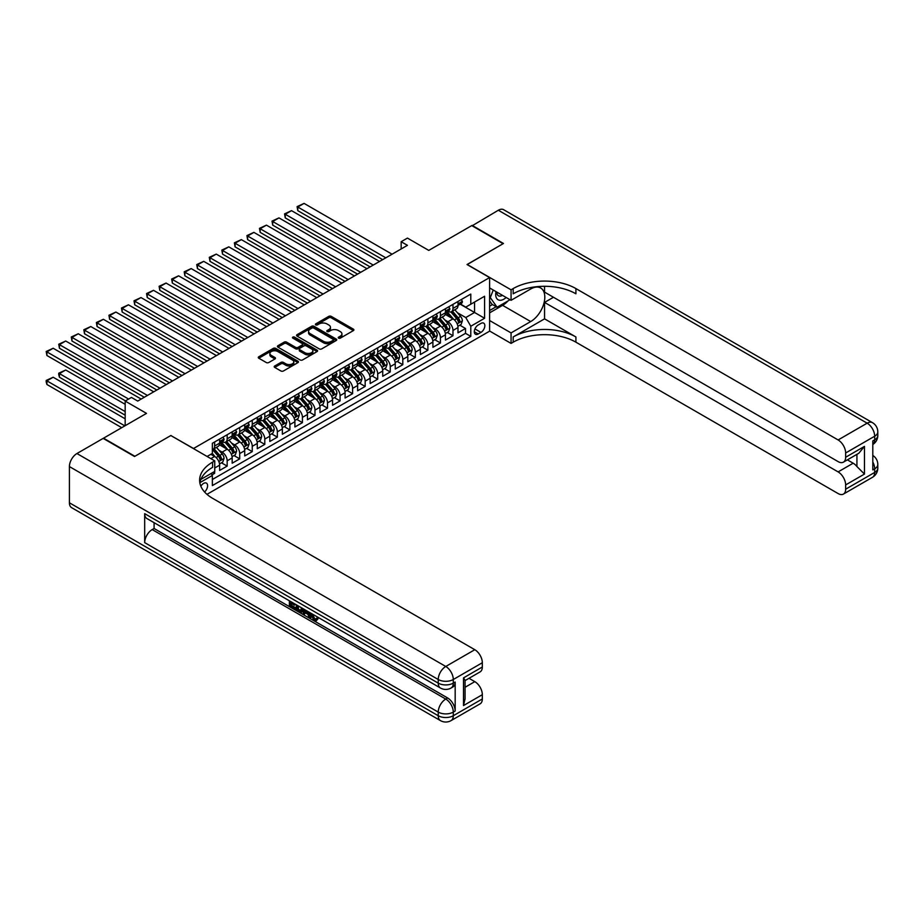 <?xml version="1.0" encoding="UTF-8"?>
<svg xmlns="http://www.w3.org/2000/svg" width="924" height="924" viewBox="0 0 924 924"><rect width="100%" height="100%" fill="white"/><g stroke="black" fill="none" stroke-linecap="round" stroke-linejoin="round"><path stroke-width="1.39" d="M338.6 338.138A1.224 0.705 0 0 0 340.321 338.138L353.407 330.584A1.744 1.005 0 0 0 353.915 329.88A1.744 1.005 0 0 0 353.407 329.163L331.242 316.366A1.744 1.005 0 0 0 328.782 316.366L315.696 323.92A1.224 0.705 0 0 0 317.417 324.913L319.115 323.943A5.567 3.222 0 0 1 326.992 323.943L328.84 325.005A5.567 3.222 0 0 1 330.469 327.281A5.567 3.222 0 0 1 328.84 329.556L327.154 330.526A1.224 0.705 0 0 0 328.875 331.531L330.561 330.549A5.567 3.222 0 0 1 338.45 330.549L340.298 331.612A5.567 3.222 0 0 1 341.926 333.887A5.567 3.222 0 0 1 340.298 336.163L338.6 337.144A1.224 0.705 0 0 0 338.6 338.138L338.6 337.144M204.562 491.972A5.683 3.28 120 0 0 207.45 487.04A5.683 3.28 120 0 0 206.422 483.125A5.683 3.28 120 0 0 203.58 483.414A5.683 3.28 120 0 0 200.855 486.22M274.717 365.985A1.744 1.005 0 0 0 274.209 366.701A1.744 1.005 0 0 0 274.717 367.417L280.942 370.998A1.744 1.005 0 0 0 283.402 370.998L297.932 362.612A1.744 1.005 0 0 0 298.44 361.908A1.744 1.005 0 0 0 297.932 361.192L275.768 348.394A1.744 1.005 0 0 0 273.308 348.394L258.778 356.779A1.744 1.005 0 0 0 258.27 357.496A1.744 1.005 0 0 0 258.778 358.2L266.285 362.543A1.744 1.005 0 0 0 268.745 362.543L274.971 358.951A1.744 1.005 0 0 0 275.479 358.246A1.744 1.005 0 0 0 274.971 357.53L271.24 355.382A4.655 2.691 0 0 1 269.877 353.476A4.655 2.691 0 0 1 272.753 350.993A4.655 2.691 0 0 1 277.835 351.57L292.423 360.002A4.655 2.691 0 0 1 293.786 361.908A4.655 2.691 0 0 1 290.91 364.391A4.655 2.691 0 0 1 285.839 363.802L283.402 362.404A1.744 1.005 0 0 0 280.942 362.404L274.717 365.985L274.717 367.417L280.942 363.848L280.942 362.404M170.963 435.608L193.543 448.498L489.604 277.57L467.024 264.53L503.095 243.705L471.737 225.595L428.759 250.404L407.438 238.092L401.166 241.718L407.438 245.334L137.722 401.062L131.439 397.436L125.167 401.062L125.167 425.687M170.963 435.458L134.892 456.283L103.534 438.184L146.5 413.374L125.167 401.062M319.242 348.891A1.744 1.005 0 0 0 321.702 348.891L336.232 340.506A1.744 1.005 0 0 0 336.74 339.789A1.744 1.005 0 0 0 336.232 339.085L314.068 326.288A1.744 1.005 0 0 0 311.607 326.288L297.066 334.673A1.744 1.005 0 0 0 296.558 335.389A1.744 1.005 0 0 0 297.066 336.093L319.242 348.891M293.312 338.403A1.224 0.705 0 0 1 294.548 338.577L294.548 337.121L317.082 350.138A1.744 1.005 0 0 1 317.59 350.843A1.744 1.005 0 0 1 317.082 351.559L302.552 359.944A1.744 1.005 0 0 1 300.092 359.944L277.928 347.147L284.142 343.589L284.142 342.134L277.928 345.726A1.744 1.005 0 0 0 277.408 346.442A1.744 1.005 0 0 0 277.928 347.147L277.928 345.726M284.142 343.589A1.744 1.005 0 0 1 286.602 343.589L286.602 342.134A1.744 1.005 0 0 0 284.142 342.134M286.602 342.134L295.599 347.332A1.744 1.005 0 0 0 298.059 347.332L302.183 344.941A1.744 1.005 0 0 0 302.691 344.236A1.744 1.005 0 0 0 302.183 343.52L292.827 338.126A1.224 0.705 0 0 1 294.548 337.121M212.012 474.844L214.622 473.342L212.982 472.407M214.749 467.983L219.635 465.153L219.635 470.443L227.165 466.1L221.46 462.808M219 450.3L222.141 452.125A7.092 4.1 60 0 1 227.165 460.81L232.178 457.911L232.178 463.201L239.709 458.858L234.003 455.567M231.543 443.058L234.696 444.883A7.092 4.1 60 0 1 239.709 453.568L244.721 450.669L244.721 455.959L252.252 451.617L246.546 448.325M244.086 435.816L247.239 437.641A7.092 4.1 60 0 1 252.252 446.327L257.276 443.428L257.276 448.718L264.795 444.375L259.09 441.071M256.629 428.574L259.783 430.388A7.092 4.1 60 0 1 264.795 439.085L269.82 436.186L269.82 441.476L277.35 437.133L271.633 433.83M269.173 421.332L272.326 423.146A7.092 4.1 60 0 1 277.35 431.843L282.363 428.944L282.363 434.234L289.893 429.891L284.176 426.588M281.728 414.091L284.869 415.904A7.092 4.1 60 0 1 289.893 424.601L294.906 421.702L294.906 426.992L302.437 422.638L296.731 419.346M294.271 406.849L297.413 408.662A7.092 4.1 60 0 1 302.437 417.359L307.449 414.46L307.449 419.75L314.98 415.396L309.274 412.104M306.814 399.607L309.967 401.42A7.092 4.1 60 0 1 314.98 410.117L319.993 407.218L319.993 412.508L327.523 408.154L321.818 404.862M319.358 392.365L322.511 394.178A7.092 4.1 60 0 1 327.523 402.876L332.548 399.977L332.548 405.255L340.067 400.912L334.361 397.62M331.901 385.112L335.054 386.937A7.092 4.1 60 0 1 340.067 395.622L345.091 392.735L345.091 398.013L352.61 393.67L346.904 390.378M344.444 377.87L347.597 379.695A7.092 4.1 60 0 1 352.61 388.38L357.634 385.493L357.634 390.771L365.165 386.428L359.448 383.137M356.987 370.628L360.141 372.453A7.092 4.1 60 0 1 365.165 381.138L370.178 378.239L370.178 383.529L377.708 379.187L372.002 375.895M369.542 363.386L372.684 365.211A7.092 4.1 60 0 1 377.708 373.897L382.721 370.998L382.721 376.287L390.251 371.945L384.546 368.653M382.086 356.144L385.227 357.969A7.092 4.1 60 0 1 390.251 366.655L395.264 363.756L395.264 369.046L402.795 364.703L397.089 361.399M394.629 348.902L397.782 350.716A7.092 4.1 60 0 1 402.795 359.413L407.819 356.514L407.819 361.804L415.338 357.461L409.632 354.158M407.172 341.661L410.325 343.474A7.092 4.1 60 0 1 415.338 352.171L420.362 349.272L420.362 354.562L427.881 350.219L422.176 346.916M419.715 334.419L422.869 336.232A7.092 4.1 60 0 1 427.881 344.929L432.906 342.03L432.906 347.32L440.436 342.966L434.719 339.674M432.259 327.177L435.412 328.99A7.092 4.1 60 0 1 440.436 337.687L445.449 334.788L445.449 340.078L452.979 335.724L452.979 330.446A7.092 4.1 -120 0 0 447.955 321.748L444.814 319.935M447.274 332.432L452.979 335.724M219.635 465.153A7.092 4.1 -120 0 0 214.622 456.468L210.857 454.296M232.178 457.911A7.092 4.1 -120 0 0 227.165 449.226L219.404 444.744M244.721 450.669A7.092 4.1 -120 0 0 239.709 441.984L231.947 437.502M257.276 443.428A7.092 4.1 -120 0 0 252.252 434.742L244.49 430.261M269.82 436.186A7.092 4.1 -120 0 0 264.795 427.5L257.045 423.019M282.363 428.944A7.092 4.1 -120 0 0 277.35 420.258L269.589 415.777M294.906 421.702A7.092 4.1 -120 0 0 289.893 413.005L282.132 408.535M307.449 414.46A7.092 4.1 -120 0 0 302.437 405.763L294.675 401.293M319.993 407.218A7.092 4.1 -120 0 0 314.98 398.521L307.218 394.04M332.548 399.977A7.092 4.1 -120 0 0 327.523 391.279L319.762 386.798M345.091 392.735A7.092 4.1 -120 0 0 340.067 384.038L332.317 379.556M357.634 385.493A7.092 4.1 -120 0 0 352.61 376.796L344.86 372.314M370.178 378.239A7.092 4.1 -120 0 0 365.165 369.554L357.403 365.072M382.721 370.998A7.092 4.1 -120 0 0 377.708 362.312L369.947 357.831M395.264 363.756A7.092 4.1 -120 0 0 390.251 355.07L382.49 350.589M407.819 356.514A7.092 4.1 -120 0 0 402.795 347.828L395.033 343.347M420.362 349.272A7.092 4.1 -120 0 0 415.338 340.586L407.588 336.105M432.906 342.03A7.092 4.1 -120 0 0 427.881 333.333L420.131 328.863M445.449 334.788A7.092 4.1 -120 0 0 440.436 326.091L432.675 321.621M480.954 323.412L478.193 325.005A5.498 3.176 120 0 0 474.601 329.856A5.498 3.176 120 0 0 475.444 334.257A5.498 3.176 120 0 0 478.193 333.991L480.954 332.397A5.498 3.176 120 0 0 484.546 327.546A5.498 3.176 120 0 0 483.702 323.146A5.498 3.176 120 0 0 480.954 323.412M206.976 494.34L489.604 331.162L489.604 277.57M211.203 473.434L212.358 475.444L212.358 485.585L470.79 336.382L470.79 326.241L465.777 317.544L457.357 312.693M212.358 475.444L199.884 482.651M207.092 456.468L212.358 453.43L212.358 443.289L470.79 294.086L470.79 304.227L484.592 296.257L484.592 318.272L470.79 326.241M222.083 441.649L222.141 441.695A7.092 4.1 60 0 0 225.699 442.042L230.711 439.143A7.092 4.1 -120 0 0 232.178 435.897L232.178 431.843M234.627 434.407L234.696 434.453A7.092 4.1 60 0 0 238.242 434.8L243.255 431.901A7.092 4.1 -120 0 0 244.721 428.655L244.721 424.601M247.17 427.165L247.239 427.211A7.092 4.1 60 0 0 250.785 427.558L255.798 424.659A7.092 4.1 -120 0 0 257.276 421.413L257.276 417.359M259.713 419.923L259.783 419.958A7.092 4.1 60 0 0 263.328 420.316L268.353 417.417A7.092 4.1 -120 0 0 269.82 414.171L269.82 410.117M272.257 412.682L272.326 412.716A7.092 4.1 60 0 0 275.872 413.074L280.896 410.175A7.092 4.1 -120 0 0 282.363 406.93L282.363 402.864M284.811 405.44L284.869 405.474A7.092 4.1 60 0 0 288.415 405.832L293.439 402.933A7.092 4.1 -120 0 0 294.906 399.688L294.906 395.622M297.355 398.198L297.413 398.232A7.092 4.1 60 0 0 300.97 398.591L305.983 395.691A7.092 4.1 -120 0 0 307.449 392.434L307.449 388.38M309.898 390.956L309.967 390.991A7.092 4.1 60 0 0 313.513 391.349L318.526 388.45A7.092 4.1 -120 0 0 319.993 385.192L319.993 381.138M322.441 383.714L322.511 383.749A7.092 4.1 60 0 0 326.057 384.095L331.069 381.208A7.092 4.1 -120 0 0 332.548 377.951L332.548 373.897M334.985 376.472L335.054 376.507A7.092 4.1 60 0 0 338.6 376.853L343.624 373.954A7.092 4.1 -120 0 0 345.091 370.709L345.091 366.655M347.528 369.23L347.597 369.265A7.092 4.1 60 0 0 351.143 369.612L356.167 366.713A7.092 4.1 -120 0 0 357.634 363.467L357.634 359.413M360.071 361.977L360.141 362.023A7.092 4.1 60 0 0 363.686 362.37L368.711 359.471A7.092 4.1 -120 0 0 370.178 356.225L370.178 352.171M372.626 354.735L372.684 354.781A7.092 4.1 60 0 0 376.241 355.128L381.254 352.229A7.092 4.1 -120 0 0 382.721 348.983L382.721 344.929M385.169 347.493L385.227 347.539A7.092 4.1 60 0 0 388.785 347.886L393.797 344.987A7.092 4.1 -120 0 0 395.264 341.741L395.264 337.687M397.713 340.251L397.782 340.286A7.092 4.1 60 0 0 401.328 340.644L406.341 337.745A7.092 4.1 -120 0 0 407.819 334.5L407.819 330.446M410.256 333.01L410.325 333.044A7.092 4.1 60 0 0 413.871 333.402L418.884 330.503A7.092 4.1 -120 0 0 420.362 327.258L420.362 323.192M422.799 325.768L422.869 325.802A7.092 4.1 60 0 0 426.414 326.16L431.439 323.261A7.092 4.1 -120 0 0 432.906 320.016L432.906 315.95M435.343 318.526L435.412 318.561A7.092 4.1 60 0 0 438.958 318.919L443.982 316.02A7.092 4.1 -120 0 0 445.449 312.762L445.449 308.708M212.358 479.498L465.523 333.333L465.523 328.482L457.992 332.836L457.992 327.546A7.092 4.1 -120 0 0 452.979 318.849L445.218 314.368M447.897 311.284L447.955 311.319A7.092 4.1 -120 0 0 451.513 311.677A7.092 4.1 -120 0 0 452.979 308.42L452.979 304.366M451.513 311.677L456.525 308.778A7.092 4.1 -120 0 0 457.992 305.521L457.992 301.467M214.622 441.984L214.622 446.038A7.092 4.1 60 0 1 213.144 449.283A7.092 4.1 60 0 1 212.358 449.572M213.144 449.283L218.168 446.384A7.092 4.1 -120 0 0 219.635 443.139L219.635 439.085M227.165 434.742L227.165 438.796A7.092 4.1 60 0 1 225.699 442.042M239.709 427.5L239.709 431.554A7.092 4.1 60 0 1 238.242 434.8M252.252 420.247L252.252 424.312A7.092 4.1 60 0 1 250.785 427.558M264.795 413.005L264.795 417.071A7.092 4.1 60 0 1 263.328 420.316M277.35 405.763L277.35 409.817A7.092 4.1 60 0 1 275.872 413.074M289.893 398.521L289.893 402.575A7.092 4.1 60 0 1 288.415 405.832M302.437 391.279L302.437 395.333A7.092 4.1 60 0 1 300.97 398.591M314.98 384.038L314.98 388.092A7.092 4.1 60 0 1 313.513 391.349M327.523 376.796L327.523 380.85A7.092 4.1 60 0 1 326.057 384.095M340.067 369.554L340.067 373.608A7.092 4.1 60 0 1 338.6 376.853M352.61 362.312L352.61 366.366A7.092 4.1 60 0 1 351.143 369.612M365.165 355.07L365.165 359.124A7.092 4.1 60 0 1 363.686 362.37M377.708 347.828L377.708 351.882A7.092 4.1 60 0 1 376.241 355.128M390.251 340.586L390.251 344.64A7.092 4.1 60 0 1 388.785 347.886M402.795 333.333L402.795 337.399A7.092 4.1 60 0 1 401.328 340.644M415.338 326.091L415.338 330.157A7.092 4.1 60 0 1 413.871 333.402M427.881 318.849L427.881 322.903A7.092 4.1 60 0 1 426.414 326.16M440.436 311.607L440.436 315.662A7.092 4.1 60 0 1 438.958 318.919M440.436 337.687L440.436 342.966M427.881 344.929L427.881 350.219M415.338 352.171L415.338 357.461M402.795 359.413L402.795 364.703M390.251 366.655L390.251 371.945M377.708 373.897L377.708 379.187M365.165 381.138L365.165 386.428M352.61 388.38L352.61 393.67M340.067 395.622L340.067 400.912M327.523 402.876L327.523 408.154M314.98 410.117L314.98 415.396M302.437 417.359L302.437 422.638M289.893 424.601L289.893 429.891M277.35 431.843L277.35 437.133M264.795 439.085L264.795 444.375M252.252 446.327L252.252 451.617M239.709 453.568L239.709 458.858M227.165 460.81L227.165 466.1M214.622 471.459L214.622 473.342M465.777 317.544L474.555 312.474L474.555 302.044L484.592 296.257M460.187 304.181L484.592 318.272M460.441 304.042L465.777 307.114L470.79 304.227M401.166 241.718L401.166 248.96M459.817 325.19L465.523 328.482M465.523 333.333L470.79 336.382M339.085 338.311L340.298 337.618A5.567 3.222 0 0 0 341.926 335.343L341.926 333.887M330.469 327.281L330.469 328.725A5.567 3.222 0 0 1 328.84 331L327.639 331.704M353.384 330.596L331.242 317.81A1.744 1.005 0 0 0 328.782 317.81L316.181 325.086M336.232 339.085L336.232 340.506L314.068 327.731A1.744 1.005 0 0 0 311.607 327.731L297.089 336.105L297.066 334.673M333.148 340.286A1.224 0.705 0 0 0 333.148 339.293L313.698 328.066A1.224 0.705 0 0 0 311.977 328.066L310.187 329.094A5.567 3.222 0 0 0 308.558 331.369A5.567 3.222 0 0 0 310.187 333.645L323.481 341.326A5.567 3.222 0 0 0 331.369 341.326L333.148 340.286L333.148 341.741A1.224 0.705 0 0 0 333.506 341.245L333.506 339.789M308.558 331.369L308.558 332.813A5.567 3.222 0 0 0 310.187 335.089L310.187 333.645M333.148 341.741L331.369 342.769A5.567 3.222 0 0 1 323.481 342.769L310.187 335.089M286.602 343.589L295.599 348.775A1.744 1.005 0 0 0 298.059 348.775L302.183 346.396A1.744 1.005 0 0 0 302.691 345.68L302.691 344.236M294.548 338.577L317.059 351.57M304.92 352.714A4.655 2.691 0 0 0 310.002 353.291A4.655 2.691 0 0 0 312.878 350.808A4.655 2.691 0 0 0 311.515 348.914L306.364 345.946A1.744 1.005 0 0 0 303.904 345.946L299.78 348.325A1.744 1.005 0 0 0 299.272 349.029A1.744 1.005 0 0 0 299.78 349.746L304.92 352.714L304.92 354.158A4.655 2.691 0 0 0 310.002 354.747A4.655 2.691 0 0 0 312.878 352.263L312.878 350.808M299.272 349.029L299.272 350.485A1.744 1.005 0 0 0 299.78 351.189L299.78 349.746M304.92 354.158L299.78 351.189M293.786 361.908L293.786 363.351A4.655 2.691 0 0 1 290.91 365.835A4.655 2.691 0 0 1 285.839 365.257L283.402 363.848A1.744 1.005 0 0 0 280.942 363.848M269.877 353.476L269.877 354.932A4.655 2.691 0 0 0 271.24 356.826L271.24 355.382M274.971 357.53L274.971 358.951L271.24 356.826M297.932 361.192L297.932 362.612L275.768 349.838A1.744 1.005 0 0 0 273.308 349.838L258.801 358.223L258.778 356.779M457.888 326.299L461.134 324.428L462.381 320.813A4.701 2.714 -120 0 0 460.556 316.389L454.827 309.759M453.672 319.311L447.124 311.723M297.794 239.616L357.565 274.128L272.707 225.133L272.014 221.113L278.979 217.891L272.707 221.506L272.707 225.133M449.942 317.105L446.142 312.705A11.261 6.503 -120 0 0 445.795 312.312M450.866 311.931L456.664 318.641A4.701 2.714 60 0 1 458.339 321.875L459.852 321.009A4.701 2.714 -120 0 0 458.165 317.775L452.437 311.134M451.212 311.815L457.438 319.034A2.391 1.386 60 0 1 458.038 319.97L459.852 321.009M385.793 257.831L297.794 207.022L297.794 210.649L382.663 259.644M461.319 299.549L462.381 301.397A4.701 2.714 60 0 1 461.411 303.476L459.032 304.851A4.701 2.714 -120 0 0 459.852 303.765L459.748 303.349M392.065 254.204L304.065 203.395L297.794 207.022L297.101 206.63L304.065 203.395M458.154 305.07L458.165 305.07A4.701 2.714 -120 0 0 459.032 304.851M459.24 303.418L459.852 303.765L458.339 304.643A4.701 2.714 60 0 1 457.992 305.313M297.794 210.649L297.101 206.63M496.026 291.626A11.527 6.653 120 0 0 499.769 300.277A11.527 6.653 120 0 0 506.156 297.47M496.777 292.065A7.9 4.562 120 0 0 498.417 295.749A7.9 4.562 120 0 0 499.572 296.107A7.9 4.562 120 0 0 502.425 295.322M510.06 299.734L497.077 307.23L492.053 304.331L489.604 300.843M497.077 307.23L490.298 297.597L493.243 290.021M489.604 297.193L490.298 297.597M472.106 225.814L498.325 210.245L867.151 423.18A10.649 6.145 120 0 1 872.475 422.661A10.649 10.649 0 0 1 877.8 431.878A10.649 6.145 180 0 1 874.681 436.22L845.645 452.991A10.649 6.145 -120 0 0 838.114 439.951L867.151 423.18A10.649 6.145 60 0 1 874.681 436.22L874.681 439.847L872.799 440.933L872.799 469.9L874.681 468.815L874.681 472.441A10.649 6.145 60 0 1 872.475 477.315L843.439 494.074A10.649 6.145 -120 0 0 845.645 489.2L874.681 472.441A10.649 6.145 0 0 0 877.8 468.087A10.649 10.649 0 0 1 872.475 477.315M472.106 225.387L503.476 243.486L467.151 264.599M489.604 320.524L511.064 332.906L530.699 321.564A19.958 11.527 120 0 0 543.728 303.984A19.958 11.527 120 0 0 540.679 287.988A19.958 11.527 120 0 0 530.699 288.981L511.064 300.312L511.064 289.813L513.19 288.577A44.352 25.606 180 0 1 575.918 288.577L838.114 439.951M511.064 332.906L511.064 343.405L513.19 342.18A44.352 25.606 180 0 1 575.918 342.18L838.114 493.555A10.649 6.145 -120 0 0 843.439 494.074M544.559 318.849L513.19 336.96A44.352 25.606 180 0 1 575.918 336.96L544.559 318.849L544.559 302.414L553.464 297.274M544.559 286.29L544.559 292.123L838.114 461.607A10.649 6.145 -120 0 0 843.439 462.139A10.649 6.145 -120 0 0 845.645 457.264L864.46 446.396L864.46 474.07L856.929 466.539L856.929 454.342M864.46 474.07L845.645 484.927L845.645 489.2M845.645 484.927A10.649 6.145 -120 0 0 838.114 471.898L853.164 463.201A10.649 6.145 60 0 1 856.929 466.539M544.559 302.414L838.114 471.898M498.325 210.245A10.649 6.145 -60 0 1 503.649 209.713L872.475 422.661M489.604 287.93L511.064 300.312M467.151 264.46L511.064 289.813M489.604 331.023L511.064 343.405M845.645 452.991L845.645 457.264M847.377 459.863L853.164 463.201M513.19 288.577L513.19 293.797A44.352 25.606 180 0 1 575.918 293.797L575.918 288.577M843.439 462.139L858.823 453.245L864.46 446.396M508.119 300.843A19.958 11.527 -60 0 1 502.598 305.347L489.604 312.843M489.604 310.522L496.2 306.722M489.604 306.179L492.434 304.55M312.497 614.09L314.818 618.953L315.696 619.265M311.596 613.617L313.825 619.542L315.28 619.715L316.932 617.994L317.995 618.895L316.112 620.882L313.917 620.593L310.51 612.993M305.451 612.924L303.961 614.737L302.841 614.09L304.735 609.655M309.517 612.416L311.018 617.648L310.014 618.225L308.882 617.579L308.027 614.414L304.816 612.554L303.961 614.737M291.453 603.511L291.453 605.359L295.899 607.923L295.899 608.916L294.895 609.505L289.397 606.329L289.397 600.796M295.414 604.273L294.41 605.208L290.459 602.922L290.459 605.936L291.453 605.359M144.675 513.652L438.242 683.136A10.649 6.145 120 0 0 440.436 688.01L146.881 518.526A10.649 6.145 -60 0 1 144.675 513.652L144.675 542.619A10.649 6.145 -60 0 1 152.206 529.579L154.089 528.493L447.643 697.978A10.649 6.145 60 0 1 455.174 711.018L455.174 682.051A10.649 6.145 60 0 1 452.968 686.925L451.085 688.01A10.649 6.145 -120 0 0 453.291 683.136L455.174 682.051M154.089 528.493L154.089 522.684M303.522 608.951L302.483 611.804L299.041 611.896L296.338 610.337L296.338 604.816M134.523 456.502L170.836 435.539L214.749 460.88L212.612 462.116A44.352 25.606 -0 0 0 199.619 480.226A44.352 25.606 -0 0 0 212.612 498.336L474.809 649.711A10.649 6.145 60 0 1 482.328 662.739L453.291 679.51L453.291 683.136A10.649 6.145 -0 0 1 438.242 683.136L438.242 679.51L69.404 466.574A10.649 6.145 -60 0 1 76.935 453.534L103.153 438.392L134.523 456.502M214.749 460.88L214.749 471.39L200.878 479.394M463.513 677.881L465.072 680.237L465.072 698.844L463.513 705.555L463.513 677.881L482.328 667.013L482.328 662.739M482.328 667.013A10.649 6.145 60 0 1 480.122 671.887L465.072 680.584M69.404 502.783L438.242 715.73A10.649 6.145 120 0 0 440.436 720.605L71.61 507.657A10.649 6.145 -60 0 1 69.404 502.783L69.404 466.574M469.011 678.308L474.809 681.646A10.649 6.145 60 0 1 482.328 694.686L463.513 705.555M455.174 711.018L453.291 712.104L453.291 715.73L482.328 698.96L482.328 694.686M482.328 698.96A10.649 6.145 60 0 1 480.122 703.834L451.085 720.605A10.649 6.145 -120 0 0 453.291 715.73A10.649 6.145 -0 0 1 438.242 715.73L438.242 712.104L144.675 542.619M212.612 462.116L212.612 467.336A44.352 25.606 -0 0 0 199.85 482.836M290.459 605.936L294.895 608.5L295.899 607.923M294.895 608.5L294.895 609.505M290.459 601.409L294.848 603.949M294.41 604.204L294.41 605.208M302.437 608.327L301.478 612.381M297.401 605.428L297.401 609.944L298.949 610.845L300.727 611.249L301.374 607.715M302.518 609.505L303.499 608.939M298.406 606.005L298.406 609.366L301.732 610.672M297.401 609.944L298.406 609.366M298.949 610.845L299.954 610.267M308.108 611.607L310.014 618.225M305.728 610.233L305.139 611.734L307.715 613.224L307.114 611.03M306.364 610.602L307.334 611.85M305.139 611.734L306.144 611.157M313.825 619.542L314.818 618.953M311.492 614.668L312.451 614.114M315.927 618.583L316.99 619.473L317.995 618.895M316.99 619.473L316.112 620.882M445.345 333.541L448.59 331.67L449.838 328.055A4.701 2.714 -120 0 0 448.013 323.631L442.273 317.001M441.129 326.553L434.58 318.965M285.25 246.858L345.022 281.37L260.152 232.374L259.471 228.355L266.435 225.133L260.152 228.748L260.152 232.374M437.399 324.347L433.599 319.947A11.261 6.503 -120 0 0 433.252 319.554M438.322 319.173L444.121 325.883A4.701 2.714 60 0 1 445.795 329.117L447.297 328.251A4.701 2.714 -120 0 0 445.622 325.017L439.893 318.376M438.669 319.057L444.894 326.276A2.391 1.386 60 0 1 445.495 327.212L447.297 328.251M432.802 340.783L436.036 338.912L437.295 335.297A4.701 2.714 -120 0 0 435.47 330.884L429.729 324.243M428.586 333.795L422.037 326.207M272.707 254.1L332.478 288.611L247.609 239.616L246.927 235.597L253.881 232.374L247.609 235.99L247.609 239.616M424.855 331.589L421.055 327.188A11.261 6.503 -120 0 0 420.709 326.796M425.779 326.415L431.577 333.125A4.701 2.714 60 0 1 433.252 336.359L434.754 335.493A4.701 2.714 -120 0 0 433.079 332.259L427.35 325.618M426.114 326.299L432.351 333.518A2.391 1.386 60 0 1 432.952 334.453L434.754 335.493M420.258 348.025L423.492 346.154L424.751 342.538A4.701 2.714 -120 0 0 422.915 338.126L417.186 331.485M416.043 341.037L409.482 333.46M260.152 261.342L319.935 295.853L235.066 246.858L234.373 242.839L241.337 239.616L235.066 243.231L235.066 246.858M412.312 338.831L408.512 334.43A11.261 6.503 -120 0 0 408.154 334.038M413.236 333.656L419.034 340.367A4.701 2.714 60 0 1 420.709 343.601L422.21 342.735A4.701 2.714 -120 0 0 420.536 339.501L414.807 332.859M413.571 333.541L419.808 340.76A2.391 1.386 60 0 1 420.408 341.695L422.21 342.735M407.703 355.278L410.949 353.395L412.208 349.78A4.701 2.714 -120 0 0 410.372 345.368L404.643 338.727M403.488 348.279L396.939 340.702M247.609 268.584L307.392 303.095L222.522 254.1L221.829 250.081L228.794 246.858L222.522 250.485L222.522 254.1M399.769 346.073L395.969 341.672A11.261 6.503 -120 0 0 395.611 341.279M400.693 340.898L406.479 347.609A4.701 2.714 60 0 1 408.165 350.854L409.667 349.977A4.701 2.714 -120 0 0 407.992 346.743L402.263 340.101M401.028 340.783L407.253 348.002A2.391 1.386 60 0 1 407.865 348.937L409.667 349.977M373.25 265.072L285.25 214.264L285.25 217.891L370.12 266.886M448.775 306.791L449.838 308.639A4.701 2.714 60 0 1 448.868 310.718L446.488 312.093A4.701 2.714 -120 0 0 447.297 311.018L447.204 310.591M379.521 261.457L291.522 210.649L285.25 214.264L284.557 213.871L291.522 210.649M445.611 312.312L445.622 312.312A4.701 2.714 -120 0 0 446.488 312.093M446.696 310.66L447.297 311.018L445.795 311.885A4.701 2.714 60 0 1 445.449 312.555M285.25 217.891L284.557 213.871M360.707 272.314L272.014 221.113M436.232 314.033L437.295 315.881A4.701 2.714 60 0 1 436.324 317.96L433.933 319.334A4.701 2.714 -120 0 0 434.754 318.26L434.661 317.833M366.978 268.699L278.979 217.891M433.056 319.554L433.079 319.554A4.701 2.714 -120 0 0 433.933 319.334M434.153 317.902L434.754 318.26L433.252 319.127A4.701 2.714 60 0 1 432.906 319.796M348.163 279.556L259.471 228.355M423.689 321.275L424.751 323.123A4.701 2.714 60 0 1 423.781 325.202L421.39 326.576A4.701 2.714 -120 0 0 422.21 325.502L422.118 325.086M354.435 275.941L266.435 225.133M420.512 326.807L420.536 326.807A4.701 2.714 -120 0 0 421.39 326.576M421.61 325.144L422.21 325.502L420.709 326.368A4.701 2.714 60 0 1 420.362 327.038M335.62 286.798L246.927 235.597M411.134 328.517L412.208 330.365A4.701 2.714 60 0 1 411.226 332.444L408.847 333.83A4.701 2.714 -120 0 0 409.667 332.744L409.563 332.328M341.892 283.183L253.881 232.374M407.969 334.049L407.992 334.049A4.701 2.714 -120 0 0 408.847 333.83M409.055 332.386L409.667 332.744L408.165 333.61A4.701 2.714 60 0 1 407.819 334.28M395.16 362.52L398.406 360.649L399.665 357.022A4.701 2.714 -120 0 0 397.828 352.61L392.099 345.969M390.944 355.521L384.396 347.944M235.066 275.826L294.848 310.337L209.979 261.342L209.286 257.322L216.251 254.1L209.979 257.727L209.979 261.342M387.225 353.315L383.414 348.914A11.261 6.503 -120 0 0 383.067 348.521M388.138 348.14L393.936 354.851A4.701 2.714 60 0 1 395.611 358.096L397.124 357.218A4.701 2.714 -120 0 0 395.449 353.984L389.709 347.343M388.484 348.036L394.71 355.243A2.391 1.386 60 0 1 395.31 356.179L397.124 357.218M323.077 294.04L234.373 242.839M398.591 335.758L399.665 337.607A4.701 2.714 60 0 1 398.683 339.686L396.304 341.072A4.701 2.714 -120 0 0 397.124 339.986L397.02 339.57M329.348 290.425L241.337 239.616M395.426 341.291L395.449 341.291A4.701 2.714 -120 0 0 396.304 341.072M396.512 339.639L397.124 339.986L395.611 340.852A4.701 2.714 60 0 1 395.264 341.522M382.617 369.762L385.862 367.891L387.11 364.264A4.701 2.714 -120 0 0 385.285 359.852L379.556 353.211M378.401 362.774L371.852 355.186M222.522 283.067L282.294 317.59L197.436 268.584L196.743 264.564L203.707 261.342L197.436 264.969L197.436 268.584M374.67 360.556L370.871 356.156A11.261 6.503 -120 0 0 370.524 355.763M375.594 355.382L381.393 362.093A4.701 2.714 60 0 1 383.067 365.338L384.58 364.46A4.701 2.714 -120 0 0 382.894 361.226L377.165 354.585M375.941 355.278L382.166 362.485A2.391 1.386 60 0 1 382.767 363.421L384.58 364.46M310.522 301.293L221.829 250.081M386.047 343.012L387.087 344.802A4.701 2.714 60 0 1 386.14 346.939L383.76 348.313A4.701 2.714 -120 0 0 384.58 347.228L384.476 346.812M316.793 297.667L228.794 246.858M382.882 348.533L382.894 348.533A4.701 2.714 -120 0 0 383.76 348.313M383.968 346.881L384.58 347.228L383.067 348.094A4.701 2.714 60 0 1 382.721 348.764M370.074 377.004L373.319 375.132L374.567 371.506A4.701 2.714 -120 0 0 372.742 367.094L367.001 360.452M365.858 370.016L359.309 362.427M209.979 290.321L269.75 324.832L184.892 275.826L184.199 271.806L191.164 268.584L184.892 272.21L184.892 275.826M362.127 367.798L358.327 363.398A11.261 6.503 -120 0 0 357.981 363.005M363.051 362.624L368.849 369.334A4.701 2.714 60 0 1 370.524 372.58L372.026 371.714A4.701 2.714 -120 0 0 370.351 368.468L364.622 361.838M363.398 362.52L369.623 369.727A2.391 1.386 60 0 1 370.224 370.663L372.026 371.714M297.978 308.535L209.286 257.322M373.504 350.254L374.567 352.102A4.701 2.714 60 0 1 373.596 354.181L371.217 355.555A4.701 2.714 -120 0 0 372.026 354.469L371.933 354.054M304.25 304.908L216.251 254.1M370.339 355.775L370.351 355.775A4.701 2.714 -120 0 0 371.217 355.555M371.425 354.123L372.026 354.469L370.524 355.336A4.701 2.714 60 0 1 370.178 356.006M357.53 384.245L360.764 382.374L362.023 378.748A4.701 2.714 -120 0 0 360.198 374.336L354.458 367.706M353.315 377.258L346.766 369.669M197.436 297.563L257.207 332.074L172.338 283.067L171.656 279.048L178.609 275.826L172.338 279.452L172.338 283.067M349.584 375.04L345.784 370.639A11.261 6.503 -120 0 0 345.437 370.247M350.508 369.866L356.306 376.576A4.701 2.714 60 0 1 357.981 379.822L359.482 378.956A4.701 2.714 -120 0 0 357.807 375.71L352.079 369.08M350.843 369.762L357.08 376.969A2.391 1.386 60 0 1 357.68 377.904L359.482 378.956M285.435 315.777L196.743 264.564M360.961 357.496L362.023 359.344A4.701 2.714 60 0 1 361.053 361.423L358.662 362.797A4.701 2.714 -120 0 0 359.482 361.711L359.39 361.296M291.707 312.15L203.707 261.342M357.796 363.017L357.807 363.017A4.701 2.714 -120 0 0 358.662 362.797M358.882 361.365L359.482 361.711L357.981 362.578A4.701 2.714 60 0 1 357.634 363.248M344.987 391.487L348.221 389.616L349.48 385.989A4.701 2.714 -120 0 0 347.643 381.577L341.915 374.948M340.771 384.499L334.211 376.911M184.881 304.804L244.664 339.316L159.794 290.321L159.101 286.29L166.066 283.067L159.794 286.694L159.794 290.321M337.041 382.293L333.241 377.881A11.261 6.503 -120 0 0 332.883 377.489M337.965 377.108L343.763 383.83A4.701 2.714 60 0 1 345.437 387.064L346.939 386.197A4.701 2.714 -120 0 0 345.264 382.952L339.535 376.322M338.299 377.004L344.537 384.211A2.391 1.386 60 0 1 345.137 385.146L346.939 386.197M272.892 323.019L184.199 271.806M348.417 364.737L349.48 366.585A4.701 2.714 60 0 1 348.51 368.664L346.119 370.039A4.701 2.714 -120 0 0 346.939 368.953L346.847 368.537M279.163 319.392L191.164 268.584M345.241 370.258L345.264 370.258A4.701 2.714 -120 0 0 346.119 370.039M346.338 368.607L346.939 368.953L345.437 369.819A4.701 2.714 60 0 1 345.091 370.489M332.432 398.729L335.678 396.858L336.937 393.231A4.701 2.714 -120 0 0 335.1 388.819L329.371 382.19M328.228 391.741L321.668 384.153M172.338 312.046L232.12 346.558L147.251 297.563L146.558 293.543L153.523 290.321L147.251 293.936L147.251 297.563M324.497 389.535L320.697 385.135A11.261 6.503 -120 0 0 320.339 384.742M325.421 384.349L331.219 391.071A4.701 2.714 60 0 1 332.894 394.305L334.396 393.439A4.701 2.714 -120 0 0 332.721 390.194L326.992 383.564M325.756 384.245L331.982 391.453A2.391 1.386 60 0 1 332.594 392.4L334.396 393.439M260.349 330.261L171.656 279.048M335.862 371.979L336.937 373.827A4.701 2.714 60 0 1 335.955 375.906L333.576 377.281A4.701 2.714 -120 0 0 334.396 376.195L334.292 375.779M266.62 326.634L178.609 275.826M332.698 377.5L332.721 377.5A4.701 2.714 -120 0 0 333.576 377.281M333.783 375.849L334.396 376.195L332.894 377.073A4.701 2.714 60 0 1 332.548 377.731M319.889 405.971L323.134 404.1L324.393 400.485A4.701 2.714 -120 0 0 322.557 396.061L316.828 389.431M315.673 398.983L309.124 391.395M159.794 319.288L219.577 353.8L134.708 304.804L134.015 300.785L140.979 297.563L134.708 301.178L134.708 304.804M311.954 396.777L308.142 392.377A11.261 6.503 -120 0 0 307.796 391.984M312.866 391.603L318.664 398.313A4.701 2.714 60 0 1 320.339 401.547L321.852 400.681A4.701 2.714 -120 0 0 320.178 397.436L314.437 390.806M313.213 391.487L319.438 398.706A2.391 1.386 60 0 1 320.051 399.642L321.852 400.681M247.805 337.503L159.101 286.29M323.319 379.221L324.393 381.069A4.701 2.714 60 0 1 323.412 383.148L321.032 384.523A4.701 2.714 -120 0 0 321.852 383.437L321.748 383.021M254.077 333.876L166.066 283.067M320.154 384.742L320.178 384.742A4.701 2.714 -120 0 0 321.032 384.523M321.24 383.09L321.852 383.437L320.339 384.315A4.701 2.714 60 0 1 319.993 384.985M307.346 413.213L310.591 411.342L311.838 407.727A4.701 2.714 -120 0 0 310.014 403.303L304.285 396.673M303.13 406.225L296.581 398.637M147.251 326.53L207.034 361.041L122.164 312.046L121.471 308.027L128.436 304.804L122.164 308.42L122.164 312.046M299.399 404.019L295.599 399.618A11.261 6.503 -120 0 0 295.253 399.226M300.323 398.845L306.121 405.555A4.701 2.714 60 0 1 307.796 408.789L309.309 407.923A4.701 2.714 -120 0 0 307.634 404.689L301.894 398.048M300.67 398.729L306.895 405.948A2.391 1.386 60 0 1 307.496 406.883L309.309 407.923M235.25 344.744L146.558 293.543M310.776 386.463L311.838 388.311A4.701 2.714 60 0 1 310.868 390.39L308.489 391.764A4.701 2.714 -120 0 0 309.309 390.69L309.205 390.263M241.534 341.129L153.523 290.321M307.611 391.984L307.634 391.984A4.701 2.714 -120 0 0 308.489 391.764M308.697 390.332L309.309 390.69L307.796 391.557A4.701 2.714 60 0 1 307.449 392.226M294.802 420.455L298.048 418.584L299.295 414.968A4.701 2.714 -120 0 0 297.47 410.556L291.73 403.915M290.586 413.467L284.038 405.879M134.708 333.772L194.479 368.283L109.621 319.288L108.928 315.269L115.893 312.046L109.621 315.662L109.621 319.288M286.856 411.261L283.056 406.86A11.261 6.503 -120 0 0 282.709 406.468M287.78 406.086L293.578 412.797A4.701 2.714 60 0 1 295.253 416.031L296.754 415.165A4.701 2.714 -120 0 0 295.079 411.931L289.351 405.289M288.126 405.971L294.352 413.19A2.391 1.386 60 0 1 294.952 414.125L296.754 415.165M222.707 351.986L134.015 300.785M298.233 393.705L299.295 395.553A4.701 2.714 60 0 1 298.325 397.632L295.946 399.006A4.701 2.714 -120 0 0 296.754 397.932L296.662 397.505M228.979 348.371L140.979 297.563M295.068 399.226L295.079 399.226A4.701 2.714 -120 0 0 295.946 399.006M296.154 397.574L296.754 397.932L295.253 398.798A4.701 2.714 60 0 1 294.906 399.468M282.259 427.697L285.504 425.825L286.752 422.21A4.701 2.714 -120 0 0 284.927 417.798L279.187 411.157M278.043 420.709L271.494 413.132M122.164 341.014L181.936 375.525L97.066 326.53L96.385 322.511L103.338 319.288L97.066 322.903L97.066 326.53M274.312 418.503L270.513 414.102A11.261 6.503 -120 0 0 270.166 413.709M275.237 413.328L281.035 420.039A4.701 2.714 60 0 1 282.709 423.273L284.211 422.407A4.701 2.714 -120 0 0 282.536 419.173L276.807 412.531M275.571 413.213L281.808 420.432A2.391 1.386 60 0 1 282.409 421.367L284.211 422.407M210.164 359.228L121.471 308.027M285.689 400.947L286.752 402.795A4.701 2.714 60 0 1 285.782 404.874L283.391 406.248A4.701 2.714 -120 0 0 284.211 405.174L284.118 404.758M216.435 355.613L128.436 304.804M282.525 406.479L282.536 406.479A4.701 2.714 -120 0 0 283.391 406.248M283.61 404.816L284.211 405.174L282.709 406.04A4.701 2.714 60 0 1 282.363 406.71M269.716 434.95L272.95 433.067L274.209 429.452A4.701 2.714 -120 0 0 272.372 425.04L266.643 418.399M265.5 427.951L258.951 420.374M109.621 348.256L169.392 382.767L84.523 333.772L83.83 329.752L90.795 326.53L84.523 330.157L84.523 333.772M261.769 425.745L257.969 421.344A11.261 6.503 -120 0 0 257.623 420.951M262.693 420.57L268.491 427.281A4.701 2.714 60 0 1 270.166 430.526L271.668 429.648A4.701 2.714 -120 0 0 269.993 426.414L264.264 419.773M263.028 420.455L269.265 427.673A2.391 1.386 60 0 1 269.866 428.609L271.668 429.648M197.62 366.47L108.928 315.269M273.146 408.189L274.209 410.037A4.701 2.714 60 0 1 273.238 412.116L270.848 413.502A4.701 2.714 -120 0 0 271.668 412.416L271.575 412M203.892 362.855L115.893 312.046M269.97 413.721L269.993 413.721A4.701 2.714 -120 0 0 270.848 413.502M271.067 412.058L271.668 412.416L270.166 413.282A4.701 2.714 60 0 1 269.82 413.952M257.172 442.192L260.406 440.321L261.665 436.694A4.701 2.714 -120 0 0 259.829 432.282L254.1 425.641M252.957 435.192L246.396 427.616M97.066 355.497L156.849 390.009L71.98 341.014L71.287 336.994L78.251 333.772L71.98 337.399L71.98 341.014M249.226 432.986L245.426 428.586A11.261 6.503 -120 0 0 245.068 428.193M250.15 427.812L255.948 434.523A4.701 2.714 60 0 1 257.623 437.768L259.124 436.89A4.701 2.714 -120 0 0 257.45 433.656L251.721 427.015M250.485 427.708L256.71 434.915A2.391 1.386 60 0 1 257.322 435.851L259.124 436.89M185.077 373.712L96.385 322.511M260.591 415.43L261.665 417.278A4.701 2.714 60 0 1 260.695 419.357L258.304 420.743A4.701 2.714 -120 0 0 259.124 419.658L259.02 419.242M191.349 370.097L103.338 319.288M257.426 420.963L257.45 420.963A4.701 2.714 -120 0 0 258.304 420.743M258.512 419.311L259.124 419.658L257.623 420.524A4.701 2.714 60 0 1 257.276 421.194M244.617 449.434L247.863 447.562L249.122 443.936A4.701 2.714 -120 0 0 247.286 439.524L241.557 432.882M240.402 442.446L233.853 434.858M84.523 362.739L144.306 397.262L59.436 348.256L58.743 344.236L65.708 341.014L59.436 344.64L59.436 348.256M236.683 440.228L232.871 435.828A11.261 6.503 -120 0 0 232.525 435.435M237.595 435.054L243.393 441.764A4.701 2.714 60 0 1 245.079 445.01L246.581 444.132A4.701 2.714 -120 0 0 244.906 440.898L239.166 434.257M237.942 434.95L244.167 442.157A2.391 1.386 60 0 1 244.779 443.093L246.581 444.132M172.534 380.965L83.83 329.752M248.048 422.684L249.122 424.52A4.701 2.714 60 0 1 248.14 426.611L245.761 427.985A4.701 2.714 -120 0 0 246.581 426.9L246.477 426.484M178.806 377.339L90.795 326.53M244.883 428.205L244.906 428.205A4.701 2.714 -120 0 0 245.761 427.985M245.969 426.553L246.581 426.9L245.079 427.766A4.701 2.714 60 0 1 244.721 428.436M232.074 456.675L235.32 454.804L236.567 451.178A4.701 2.714 -120 0 0 234.742 446.766L229.013 440.124M227.858 449.688L221.31 442.099M71.98 369.993L125.479 400.877L46.893 355.497L46.2 351.478L53.165 348.256L46.893 351.882L46.893 355.497M224.128 447.47L220.328 443.07A11.261 6.503 -120 0 0 219.981 442.677M225.052 442.296L230.85 449.006A4.701 2.714 60 0 1 232.525 452.252L234.038 451.386A4.701 2.714 -120 0 0 232.363 448.14L226.623 441.51M225.398 442.192L231.624 449.399A2.391 1.386 60 0 1 232.224 450.334L234.038 451.386M159.979 388.207L71.287 336.994M235.505 429.926L236.567 431.774A4.701 2.714 60 0 1 235.597 433.853L233.218 435.227A4.701 2.714 -120 0 0 234.038 434.141L233.934 433.726M166.262 384.58L78.251 333.772M232.34 435.447L232.363 435.447A4.701 2.714 -120 0 0 233.218 435.227M233.425 433.795L234.038 434.141L232.525 435.008A4.701 2.714 60 0 1 232.178 435.678M219.531 463.917L222.776 462.046L224.024 458.419A4.701 2.714 -120 0 0 222.199 454.007L216.47 447.366M125.167 411.561L59.436 373.608L65.708 369.993L125.167 404.319M215.315 456.93L212.312 453.453M59.436 377.235L58.743 374.659L58.743 373.215L59.436 373.608L59.436 377.235L125.167 415.188M212.508 449.538L218.307 456.248A4.701 2.714 60 0 1 219.981 459.494L221.494 458.627A4.701 2.714 -120 0 0 219.808 455.382L214.079 448.752M212.855 449.434L219.08 456.641A2.391 1.386 60 0 1 219.681 457.576L221.494 458.627M58.743 373.215L65.708 369.993M147.436 395.449L58.743 344.236M222.961 437.168L224.024 439.016A4.701 2.714 60 0 1 223.054 441.094L220.674 442.469A4.701 2.714 -120 0 0 221.494 441.383L221.39 440.967M153.707 391.822L65.708 341.014M219.797 442.688L219.808 442.688A4.701 2.714 -120 0 0 220.674 442.469M220.882 441.037L221.494 441.383L219.981 442.25A4.701 2.714 60 0 1 219.635 442.919M124.855 425.872L46.893 380.85L53.165 377.235L125.167 418.803M46.893 384.476L46.2 381.901L46.2 380.457L46.893 380.85L46.893 384.476L121.725 427.673M46.2 380.457L53.165 377.235M128.621 399.064L46.2 351.478M141.164 399.064L53.165 348.256M210.857 458.639L214.622 456.468M222.141 452.125L227.165 449.226M234.696 444.883L239.709 441.984M247.239 437.641L252.252 434.742M259.783 430.388L264.795 427.5M272.326 423.146L277.35 420.258M284.869 415.904L289.893 413.005M297.413 408.662L302.437 405.763M309.967 401.42L314.98 398.521M322.511 394.178L327.523 391.279M335.054 386.937L340.067 384.038M347.597 379.695L352.61 376.796M360.141 372.453L365.165 369.554M372.684 365.211L377.708 362.312M385.227 357.969L390.251 355.07M397.782 350.716L402.795 347.828M410.325 343.474L415.338 340.586M422.869 336.232L427.881 333.333M435.412 328.99L440.436 326.091M447.955 321.748L452.979 318.849M452.979 308.42L457.992 305.521M214.622 446.038L219.635 443.139M227.165 438.796L232.178 435.897M239.709 431.554L244.721 428.655M252.252 424.312L257.276 421.413M264.795 417.071L269.82 414.171M277.35 409.817L282.363 406.93M289.893 402.575L294.906 399.688M302.437 395.333L307.449 392.434M314.98 388.092L319.993 385.192M327.523 380.85L332.548 377.951M340.067 373.608L345.091 370.709M352.61 366.366L357.634 363.467M365.165 359.124L370.178 356.225M377.708 351.882L382.721 348.983M390.251 344.64L395.264 341.741M402.795 337.399L407.819 334.5M415.338 330.157L420.362 327.258M427.881 322.903L432.906 320.016M440.436 315.662L445.449 312.762M452.979 330.446L457.992 327.546M474.936 328.921L480.954 332.397M474.301 331.751L478.193 333.991M340.298 337.618L340.298 336.163M327.154 331.531L327.154 330.526M328.84 331L328.84 329.556M315.696 324.913L315.696 323.92M328.782 317.81L328.782 316.366M331.242 317.81L331.242 316.366M353.407 330.584L353.407 329.163M311.607 327.731L311.607 326.288M314.068 327.731L314.068 326.288M323.481 342.769L323.481 341.326M331.369 342.769L331.369 341.326M295.599 348.775L295.599 347.332M298.059 348.775L298.059 347.332M302.183 346.396L302.183 344.941M317.082 351.559L317.082 350.138M283.402 363.848L283.402 362.404M285.839 365.257L285.839 363.802M273.308 349.838L273.308 348.394M275.768 349.838L275.768 348.394M457.172 323.885L462.358 320.894M458.165 317.775L460.556 316.389M454.423 319.935L456.664 318.641M462.358 301.339L457.992 303.857M513.19 336.96L513.19 342.18M575.918 336.96L575.918 342.18M872.799 461.977A10.649 6.145 60 0 1 874.681 468.815A10.649 6.145 180 0 0 877.8 464.472A10.649 10.649 0 0 0 872.799 455.451M874.681 439.847A10.649 6.145 60 0 1 872.799 444.502A10.649 10.649 0 0 0 877.8 435.504A10.649 6.145 0 0 1 874.681 439.847M502.598 305.347L530.699 321.564M76.935 453.534L445.761 666.47L474.809 649.711M152.206 529.579L445.761 699.064L447.643 697.978M465.072 687.271L474.809 681.646M445.761 666.47A10.649 6.145 120 0 0 438.242 679.51A10.649 6.145 180 0 0 453.291 679.51A10.649 6.145 -120 0 0 445.761 666.47M445.761 699.064A10.649 6.145 120 0 0 438.242 712.104A10.649 6.145 180 0 0 453.291 712.104A10.649 6.145 -120 0 0 445.761 699.064M444.629 331.139L449.815 328.147M445.622 325.017L448.013 323.631M441.88 327.177L444.121 325.883M432.086 338.38L437.26 335.389M433.079 332.259L435.47 330.884M429.337 334.419L431.577 333.125M419.542 345.622L424.717 342.631M420.536 339.501L422.915 338.126M416.782 341.661L419.034 340.367M406.987 352.864L412.173 349.873M407.992 346.743L410.372 345.368M404.238 348.902L406.479 347.609M449.815 308.581L445.449 311.099M437.26 315.823L432.906 318.341M424.717 323.077L420.362 325.583M412.173 330.318L407.819 332.836M394.444 360.106L399.63 357.114M395.449 353.984L397.828 352.61M391.695 356.144L393.936 354.851M399.63 337.56L395.264 340.078M381.901 367.348L387.087 364.356M382.894 361.226L385.285 359.852M379.152 363.386L381.393 362.093M387.087 344.802L382.721 347.32M369.357 374.59L374.543 371.598M370.351 368.468L372.742 367.094M366.609 370.628L368.849 369.334M374.543 352.044L370.178 354.562M356.814 381.831L361.989 378.84M357.807 375.71L360.198 374.336M354.065 377.881L356.306 376.576M361.989 359.286L357.634 361.804M344.271 389.073L349.445 386.082M345.264 382.952L347.643 381.577M341.522 385.123L343.763 383.83M349.445 366.528L345.091 369.046M331.716 396.315L336.902 393.324M332.721 390.194L335.1 388.819M328.967 392.365L331.219 391.071M336.902 373.77L332.548 376.287M319.173 403.557L324.359 400.566M320.178 397.436L322.557 396.061M316.424 399.607L318.664 398.313M324.359 381.011L319.993 383.529M306.629 410.81L311.815 407.819M307.634 404.689L310.014 403.303M303.881 406.849L306.121 405.555M311.815 388.253L307.449 390.771M294.086 418.052L299.272 415.061M295.079 411.931L297.47 410.556M291.337 414.091L293.578 412.797M299.272 395.495L294.906 398.013M281.543 425.294L286.717 422.303M282.536 419.173L284.927 417.798M278.794 421.332L281.035 420.039M286.717 402.748L282.363 405.255M269 432.536L274.174 429.544M269.993 426.414L272.372 425.04M266.251 428.574L268.491 427.281M274.174 409.99L269.82 412.508M256.445 439.778L261.631 436.786M257.45 433.656L259.829 432.282M253.696 435.816L255.948 434.523M261.631 417.232L257.276 419.75M243.901 447.02L249.087 444.028M244.906 440.898L247.286 439.524M241.152 443.058L243.393 441.764M249.087 424.474L244.721 426.992M231.358 454.262L236.544 451.27M232.363 448.14L234.742 446.766M228.609 450.3L230.85 449.006M236.544 431.716L232.178 434.234M218.815 461.503L224.001 458.512M219.808 455.382L222.199 454.007M216.066 457.553L218.307 456.248M224.001 438.958L219.635 441.476M877.8 464.472L877.8 468.087M877.8 431.878L877.8 435.504M440.436 688.01A10.649 10.649 0 0 0 451.085 688.01M440.436 720.605A10.649 10.649 0 0 0 451.085 720.605"/></g></svg>
